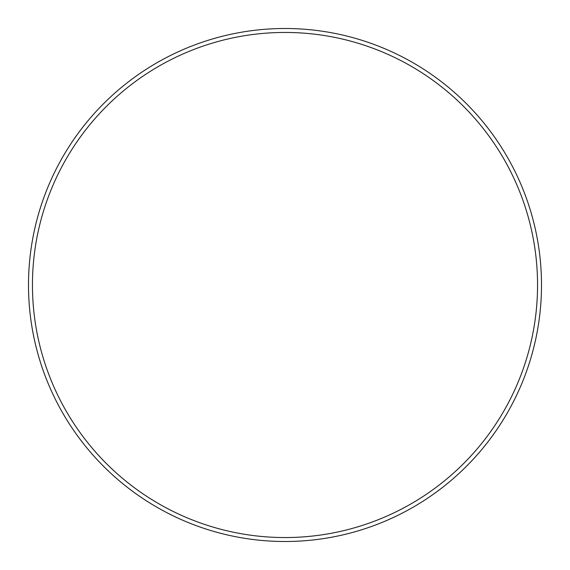 <?xml version="1.0" encoding="UTF-8"?>
<svg xmlns="http://www.w3.org/2000/svg" width="570" height="570" viewBox="0 0 570 570"><rect width="100%" height="100%" fill="white"/><g stroke="black" fill="none" stroke-linecap="round" stroke-linejoin="round"><path stroke-width="0.85" d="M537.553 285A252.553 252.553 0 0 0 285 32.447A252.553 252.553 0 0 0 32.447 285A252.553 252.553 0 0 0 285 537.553A252.553 252.553 0 0 0 537.553 285M28.5 285A256.5 256.5 0 0 1 285 28.5A256.5 256.5 0 0 1 541.5 285A256.5 256.5 0 0 1 285 541.5A256.5 256.5 0 0 1 28.5 285"/></g></svg>
